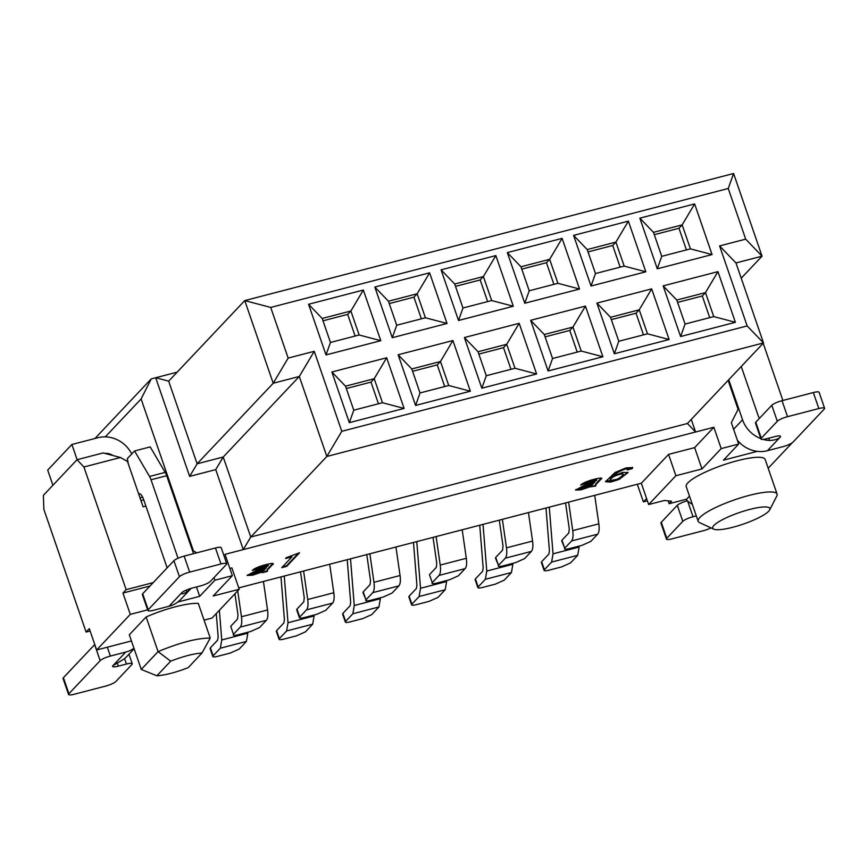 <?xml version="1.0" encoding="UTF-8"?>
<svg xmlns="http://www.w3.org/2000/svg" width="868" height="868" viewBox="0 0 868 868"><rect width="100%" height="100%" fill="white"/><g stroke="black" fill="none" stroke-linecap="round" stroke-linejoin="round"><path stroke-width="1.3" d="M647.387 500.847L643.383 501.888L637.318 484.268M94.938 438.503L151.249 378.882L177.17 372.144M105.288 436.875L141.104 398.944L151.249 378.882M141.104 398.944L193.445 550.93L196.797 552.829M213.995 577.611L214.895 580.215L232.364 575.679L225.018 554.348L243.279 549.596L215.741 469.61L189.658 476.391L155.687 377.732L168.663 381.15L197.123 463.805L273.214 383.255L244.754 300.588L168.663 381.15M691.264 419.428L695.593 432.004L713.854 427.262L721.2 448.593L738.679 444.047L731.333 422.716L738.093 409.338L728.133 380.39M687.423 423.497L250.754 537.021L243.279 549.596L695.593 432.004L687.423 423.497L763.504 342.936L326.845 456.459L250.754 537.021L223.217 457.024L215.741 469.61M189.658 476.391L197.123 463.805L223.217 457.024L299.297 376.462L273.214 383.255L288.154 358.093L270.718 307.435L244.754 300.588L733.59 173.502L762.05 256.168L741.218 278.216M270.718 307.435L728.252 188.486L745.688 239.145L762.05 256.168L735.966 262.95L763.504 342.936L747.153 325.923L341.786 431.309L314.249 351.312L299.297 376.462L326.845 456.459L341.786 431.309M314.249 351.312L288.154 358.093M728.252 188.486L733.59 173.502M745.688 239.145L719.605 245.926L735.966 262.95M719.605 245.926L747.153 325.923M193.445 550.93L192.815 551.592M675.901 475.729L668.555 454.398L641.322 483.226L648.667 504.558L675.901 475.729L701.984 468.948L694.639 447.617L668.555 454.398M701.984 468.948L721.2 448.593M713.854 427.262L694.639 447.617M232.364 575.679L213.148 596.023L239.232 589.242L231.886 567.911L229.879 568.431M239.232 589.242L211.998 618.081L204.067 620.143M90.109 631.003L86.106 632.045L43.867 509.386L43.4 495.335L77.035 459.714L103.118 452.933L120.435 457.501L127.487 461.472L143.09 506.803L145.878 506.077M77.035 459.714L83.914 466.995L120.435 457.501M140.941 500.565L143.73 499.838M146.139 616.964L129.321 634.768L141.256 669.434L158.074 651.629L146.139 616.964A41.751 8.409 161 0 1 198.305 603.401L210.24 638.067L201.973 653.04C193.542 653.637 183.105 656.349 170.671 661.177L156.869 675.792C165.3 675.195 175.737 672.483 188.172 667.655L201.973 653.04M170.671 661.177L158.074 651.629C179.709 642.613 197.09 638.099 210.24 638.067M777.099 494.087L765.153 459.422A41.751 8.409 161 0 0 722.946 465.074A41.751 8.409 161 0 0 686.219 486.612L698.154 521.267A41.751 8.409 -19 0 1 734.881 499.729A41.751 8.409 -19 0 1 777.099 494.087A41.751 8.409 -19 0 1 776.817 496.019L769.677 509.896A30.228 6.087 161 0 0 739.308 512.587A30.228 6.087 161 0 0 713.735 529.165A30.228 6.087 161 0 0 740.99 524.869A30.228 6.087 161 0 0 768.679 511.23A30.228 6.087 161 0 0 769.677 509.896M713.735 529.165L699.554 522.612A41.751 8.409 -19 0 1 698.154 521.267M141.256 669.434L156.869 675.792M646.584 498.492L643.383 501.888M668.165 500.847L669.141 503.711L671.55 501.172L664.313 500.489L648.667 504.558M86.106 632.045L89.306 628.649L96.652 649.98L130.287 614.37L122.941 593.039L126.142 589.643L83.914 466.995M763.189 343.272L782.882 400.463M792.191 442.821L768.191 468.232M689.496 496.127L686.621 499.165L669.141 503.711M126.142 589.643L153.235 582.602M214.895 580.215L199.673 596.327L177.832 602.012M147.625 609.857L130.287 614.37M96.652 649.98L131.437 640.942M757.341 451.349L723.467 460.159L738.679 444.047M196.461 586.985L199.673 596.327M150.034 585.998L122.941 593.039M353.775 410.184L382.473 402.719L374.206 378.719L345.507 386.184L353.775 410.184L349.327 422.662L404.108 408.427L386.661 357.757L331.88 372.003L345.507 386.184M346.321 388.528L371.005 382.115L374.206 378.719L386.661 357.757M371.005 382.115L378.459 403.761M330.458 342.459L359.146 334.994L350.889 310.994L322.191 318.458L330.458 342.459L326.01 354.936L380.792 340.69L363.345 290.031L308.563 304.277L322.191 318.458M323.004 320.802L347.677 314.39L350.889 310.994L363.345 290.031M347.677 314.39L355.131 336.035M359.146 334.994L380.792 340.69M308.563 304.277L326.01 354.936M382.473 402.719L404.108 408.427M331.88 372.003L349.327 422.662M420.036 392.954L448.723 385.5L440.467 361.5L411.768 368.954L420.036 392.954L415.588 405.443L470.358 391.197L452.922 340.538L398.141 354.773L411.768 368.954M412.582 371.309L437.255 364.885L440.467 361.5L452.922 340.538M437.255 364.885L444.709 386.542M396.709 325.229L425.407 317.764L417.139 293.775L388.452 301.229L396.709 325.229L392.26 337.706L447.042 323.471L429.595 272.812L374.824 287.048L388.452 301.229M389.255 303.583L413.938 297.16L417.139 293.775L429.595 272.812M413.938 297.16L421.392 318.816M425.407 317.764L447.042 323.471M374.824 287.048L392.26 337.706M448.723 385.5L470.358 391.197M398.141 354.773L415.588 405.443M486.286 375.736L514.984 368.271L506.717 344.271L478.029 351.735L486.286 375.736L481.838 388.213L536.619 373.978L519.173 323.308L464.391 337.554L478.029 351.735M478.832 354.079L503.516 347.667L506.717 344.271L519.173 323.308M503.516 347.667L510.97 369.312M462.969 307.999L491.657 300.545L483.4 276.545L454.702 284.01L462.969 307.999L458.521 320.487L513.303 306.241L495.856 255.583L441.074 269.829L454.702 284.01M455.516 286.353L480.199 279.941L483.4 276.545L495.856 255.583M480.199 279.941L487.653 301.587M491.657 300.545L513.303 306.241M441.074 269.829L458.521 320.487M514.984 368.271L536.619 373.978M464.391 337.554L481.838 388.213M552.547 358.506L581.235 351.052L572.978 327.052L544.279 334.505L552.547 358.506L548.099 370.994L602.88 356.748L585.433 306.089L530.652 320.325L544.279 334.505M545.093 336.86L569.766 330.437L572.978 327.052L585.433 306.089M569.766 330.437L577.22 352.093M529.22 290.78L557.918 283.315L549.65 259.326L520.963 266.78L529.22 290.78L524.771 303.257L579.553 289.022L562.106 238.364L507.335 252.599L520.963 266.78M521.766 269.134L546.449 262.711L549.65 259.326L562.106 238.364M546.449 262.711L553.903 284.368M557.918 283.315L579.553 289.022M507.335 252.599L524.771 303.257M581.235 351.052L602.88 356.748M530.652 320.325L548.099 370.994M618.797 341.276L647.495 333.822L639.228 309.822L610.54 317.287L618.797 341.276L614.349 353.764L669.13 339.518L651.684 288.86L596.913 303.106L610.54 317.287M611.343 319.63L636.027 313.218L639.228 309.822L651.684 288.86M636.027 313.218L643.481 334.864M595.481 273.55L624.179 266.096L615.911 242.096L587.213 249.561L595.481 273.55L591.032 286.039L645.814 271.793L628.367 221.134L573.585 235.38L587.213 249.561M588.027 251.904L612.71 245.492L615.911 242.096L628.367 221.134M612.71 245.492L620.164 267.138M624.179 266.096L645.814 271.793M573.585 235.38L591.032 286.039M647.495 333.822L669.13 339.518M596.913 303.106L614.349 353.764M639.846 218.15L694.628 203.915L712.064 254.574L657.293 268.809L639.846 218.15L653.474 232.331L661.731 256.331L690.429 248.866L682.161 224.877L653.474 232.331M663.163 285.876L717.945 271.641L735.391 322.299L680.61 336.534L663.163 285.876L676.79 300.057L685.058 324.057L713.746 316.592L705.489 292.603L676.79 300.057M677.604 302.411L702.288 295.988L705.489 292.603L717.945 271.641M702.288 295.988L709.742 317.645M654.277 234.685L678.96 228.262L682.161 224.877L694.628 203.915M678.96 228.262L686.414 249.908M690.429 248.866L712.064 254.574M657.293 268.809L661.731 256.331M713.746 316.592L735.391 322.299M680.61 336.534L685.058 324.057M641.322 483.226L238.765 587.875M282.501 566.869L286.516 565.817L298.603 553.024M286.266 557.744L291.778 556.312L291.963 556.844L285.539 558.515L286.331 557.679L299.514 552.786L286.7 566.359L281.774 567.639L291.963 556.844M262.201 572.142L266.888 570.927M267.257 570.829L267.051 569.679L272.595 563.69M253.358 569.614L267.528 564.721L268.386 565.437L252.295 570.471C255.821 566.272 278.194 561.021 272.433 564.71L267.236 570.211L267.442 571.361L262.299 572.696L262.429 571.882L252.599 575.213L247.163 575.441L257.514 569.896L266.422 566.793C268.462 565.827 268.896 565.318 267.713 565.252L267.528 564.721M247.196 575.137L262.244 571.339L262.136 572.229M252.512 573.748L252.328 573.216L259.402 569.56L266.194 567.173L266.368 567.705L252.512 573.748L264.002 570.211L266.368 567.705M594.786 482.326L580.92 488.369L592.421 484.832L594.602 481.794L587.82 484.181L588.005 484.713M590.609 486.764L595.307 485.548M595.665 485.451L595.459 484.301L601.003 478.311M581.777 484.236L596.62 479.537M575.603 489.758L590.652 485.971L590.837 486.503L581.017 489.834L575.582 490.062L585.922 484.518L594.83 481.414C596.88 480.449 597.314 479.939 596.132 479.874L580.703 485.093C584.24 480.894 606.613 475.642 600.84 479.331L595.643 484.832L595.849 485.982L590.555 486.85M580.92 488.369L580.735 487.838L587.82 484.181M622.454 473.711C615.043 475.371 610.996 477.53 610.323 480.188C609.564 482.239 621.586 478.865 623.115 474.058L622.454 473.711M627.792 469.219L632.067 468.112L632.512 467.32M605.452 481.393L618.841 478.962L627.933 472.29M613.101 476.087L622.671 472.409L628.096 472.517L619.199 479.418L610.671 482.076L605.506 481.686L615.108 472.442L626.067 467.895L632.674 467.548L632.251 468.644L627.325 469.924C629.821 466.637 617.224 471.422 613.101 476.087L612.927 475.555C617.039 470.89 629.636 466.105 627.141 469.393M610.323 480.188L610.139 479.657C610.812 476.988 614.859 474.839 622.269 473.179L623.115 474.058M627.325 469.924L627.607 468.503M272.802 563.918L272.433 564.71L272.248 564.178M267.051 569.679L267.442 571.361M596.609 479.527L595.947 479.342M601.22 478.539L600.84 479.331L600.656 478.8M595.459 484.301L595.849 485.982M286.7 566.359L286.516 565.817M178.048 558.243L151.032 479.765A8.637 3.038 -104.6 0 0 149.546 476.456L134.562 450.969L150.207 446.901L165.191 472.387A8.637 3.038 75.4 0 1 166.678 475.697L193.531 553.675M138.663 493.946A8.637 3.038 75.4 0 1 139.064 493.751A8.637 3.038 75.4 0 1 143.643 499.567L167.155 567.867M134.562 450.969L127.27 458.695A14.398 5.056 75.4 0 1 128.269 463.751M100.145 660.646L68.908 693.716A8.637 1.736 161 0 0 68.572 694.498L63.06 678.494A8.637 1.736 -19 0 1 63.407 677.713L94.645 644.642L100.145 660.646A8.637 1.736 -19 0 1 110.377 656.067L125.762 652.063A28.785 26.322 43.4 0 0 133.965 648.255M68.572 694.498A8.637 1.736 161 0 0 74.333 694.226L105.636 686.089A8.637 1.736 161 0 0 115.867 681.51L131.882 664.552A8.637 1.736 161 0 0 132.229 663.77A8.637 1.736 161 0 0 126.457 664.042L118.373 666.147A8.637 1.736 -19 0 1 112.612 666.407A8.637 1.736 -19 0 1 112.948 665.637L122.757 659.821A28.785 26.322 43.4 0 0 127.108 656.197L134.128 648.754M52.915 485.255L47.697 470.109L71.881 444.492L77.122 459.693M71.881 444.492L97.975 437.711A28.785 26.322 -136.6 0 1 131.719 453.975M105.006 453.432A11.512 10.524 -136.6 0 1 112.873 455.505M186.197 590.142L186.826 591.987A28.785 26.322 43.4 0 0 191.155 588.374L180.761 599.376A28.785 26.322 43.4 0 1 169.01 606.276L153.625 610.269A8.637 1.736 161 0 1 147.864 610.54A8.637 1.736 161 0 1 148.2 609.759L142.688 593.766A8.637 1.736 161 0 0 142.352 594.547L147.864 610.54M186.826 591.987C182.638 594.146 180.967 594.396 181.824 592.703L169.01 606.276M181.488 593.484L181.824 592.703A8.637 1.736 161 0 1 192.056 588.124L200.139 586.019A8.637 1.736 161 0 0 210.371 581.441L226.385 564.482A8.637 1.736 161 0 0 226.732 563.712A8.637 1.736 161 0 0 220.971 563.972L189.669 572.11A8.637 1.736 161 0 0 179.437 576.688L148.2 609.759M142.688 593.766L173.925 560.695A8.637 1.736 -19 0 1 184.157 556.117L215.459 547.979A8.637 1.736 -19 0 1 221.221 547.708L226.732 563.712M760.813 438.611A28.785 26.322 -136.6 0 1 742.552 419.797L728.751 379.728M741.25 366.502L758.198 415.729A11.512 10.524 -136.6 0 0 759.457 418.322M761.29 438.221A8.637 1.736 161 0 0 760.943 439.002L755.442 422.998A8.637 1.736 -19 0 1 755.778 422.228L761.29 438.221L777.305 421.262A8.637 1.736 161 0 1 787.536 416.683L818.839 408.546A8.637 1.736 161 0 1 824.6 408.275A8.637 1.736 161 0 1 824.264 409.056L793.026 442.127A8.637 1.736 -19 0 1 782.795 446.705L767.41 450.709A28.785 26.322 -136.6 0 1 737.333 440.141M760.943 439.002A8.637 1.736 161 0 0 766.715 438.731L774.798 436.626A8.637 1.736 -19 0 1 780.56 436.365A8.637 1.736 -19 0 1 780.223 437.136C778.325 439.099 774.766 440.206 769.569 440.488A28.785 26.322 -136.6 0 1 763.189 439.403M692.317 504.341A28.785 26.322 -136.6 0 1 685.85 499.371M755.778 422.228L771.793 405.269A8.637 1.736 -19 0 1 782.025 400.69L813.327 392.553A8.637 1.736 -19 0 1 819.088 392.282L824.6 408.275M696.299 515.896L693.033 516.742A8.637 1.736 161 0 0 682.801 521.321L666.787 538.29A8.637 1.736 161 0 0 666.44 539.061A8.637 1.736 161 0 0 672.212 538.8L703.514 530.663A8.637 1.736 161 0 0 710.979 527.885M666.44 539.061L660.939 523.068A8.637 1.736 -19 0 1 661.275 522.286L677.29 505.328A8.637 1.736 -19 0 1 687.369 500.793M234.946 593.788L237.995 614.945L237.528 619.079L230.714 626.305L233.47 634.302L240.284 627.087C241.716 625.285 242.107 621.835 241.456 616.747L237.713 590.848M241.456 616.747L267.539 609.965L263.427 581.462M267.539 609.965C268.223 615.076 267.832 618.515 266.368 620.305L259.554 627.521L250.689 631.492L238.168 634.747C234.176 635.68 232.613 635.539 233.47 634.302L230.714 626.305M216.273 613.557L218.15 636.906L217.586 640.193L210.371 647.843L213.127 655.839L220.342 648.201L221.752 639.955L219.365 610.28M221.752 639.955L247.836 633.173L247.76 632.251M247.836 633.173L246.425 641.419L239.21 649.058L230.346 653.029L217.825 656.284A7.487 1.508 -19 0 1 212.823 656.512A7.487 1.508 -19 0 1 213.127 655.839M210.11 648.635L210.371 647.843M300.512 571.828L304.256 597.726L303.789 601.86L296.964 609.076L299.72 617.072L306.545 609.857C307.977 608.056 308.368 604.616 307.717 599.517L303.594 571.025M307.717 599.517L333.8 592.735L329.677 564.243M333.8 592.735C334.473 597.846 334.082 601.296 332.628 603.076L325.804 610.291L316.939 614.262L304.418 617.517C300.426 618.461 298.863 618.309 299.72 617.072L299.438 617.745M296.715 609.868L296.964 609.076M280.972 576.905L284.411 619.676L283.847 622.974L276.621 630.613L279.377 638.62L286.603 630.971L288.013 622.736L284.259 576.048M288.013 622.736L314.097 615.955L314.021 615.021M314.097 615.955L312.686 624.19L305.46 631.839L296.596 635.799L284.075 639.054A7.487 1.508 -19 0 1 279.084 639.293A7.487 1.508 -19 0 1 279.377 638.62M276.371 631.416L276.621 630.613M366.773 554.598L370.506 580.497L370.039 584.631L363.225 591.857L365.981 599.853L372.795 592.638C374.227 590.837 374.618 587.386 373.967 582.298L369.855 553.795M373.967 582.298L400.05 575.517L395.938 547.014M400.05 575.517C400.734 580.627 400.343 584.066 398.879 585.857L392.065 593.072L383.2 597.043L370.679 600.298C366.687 601.231 365.124 601.09 365.981 599.853L362.933 592.529M362.965 592.649L363.225 591.857M347.222 559.686L350.661 602.457L350.097 605.745L342.882 613.394L345.638 621.39L352.853 613.752L354.263 605.506L350.509 558.829M354.263 605.506L380.347 598.725L380.271 597.802M380.347 598.725L378.936 606.96L371.721 614.609L362.857 618.58L350.336 621.835A7.487 1.508 -19 0 1 345.345 622.063A7.487 1.508 -19 0 1 345.638 621.39M342.632 614.186L342.882 613.394M433.024 537.379L436.767 563.278L436.3 567.412L429.476 574.627L432.231 582.623L439.056 575.408C440.488 573.607 440.879 570.157 440.228 565.068L436.105 536.576M440.228 565.068L466.311 558.287L462.199 529.795M466.311 558.287C466.984 563.397 466.593 566.847 465.139 568.627L458.315 575.842L449.45 579.813L436.929 583.068C432.948 584.012 431.374 583.86 432.231 582.623L429.476 574.627M413.483 542.457L416.922 585.227L416.358 588.526L409.132 596.164L411.888 604.171L419.114 596.522L420.524 588.287L416.77 541.599M420.524 588.287L446.608 581.506L446.532 580.573M446.608 581.506L445.197 589.741L437.982 597.39L429.118 601.35L416.597 604.605A7.487 1.508 -19 0 1 411.595 604.844A7.487 1.508 -19 0 1 411.888 604.171M408.882 596.967L409.132 596.164M499.284 520.149L503.028 546.048L502.55 550.182L495.736 557.408L498.492 565.404L505.306 558.189C506.738 556.388 507.129 552.938 506.478 547.849L502.366 519.346M506.478 547.849L532.561 541.068L528.449 512.565M532.561 541.068C533.245 546.178 532.854 549.618 531.39 551.397L524.576 558.623L515.711 562.594L503.19 565.849C499.198 566.782 497.635 566.63 498.492 565.404L495.444 558.081M495.487 558.2L495.736 557.408M479.744 525.227L483.172 568.008L482.608 571.296L475.393 578.945L478.149 586.942L485.364 579.292L486.774 571.057L483.02 524.38M486.774 571.057L512.858 564.276L512.793 563.354M512.858 564.276L511.458 572.511L504.232 580.16L495.368 584.131L482.847 587.386A7.487 1.508 -19 0 1 477.856 587.614A7.487 1.508 -19 0 1 478.149 586.942M475.143 579.737L475.393 578.945M565.535 502.93L569.278 528.829L568.811 532.963L561.987 540.178L564.742 548.175L571.567 540.959C572.999 539.158 573.39 535.708 572.739 530.619L568.627 502.127M572.739 530.619L598.822 523.838L594.71 495.346M598.822 523.838C599.506 528.948 599.115 532.399 597.651 534.178L590.826 541.393L581.972 545.364L569.451 548.619C565.459 549.553 563.885 549.411 564.742 548.175L561.694 540.851M561.737 540.97L561.987 540.178M545.994 508.008L549.433 550.779L548.869 554.077L541.654 561.715L544.399 569.712L551.625 562.073L553.035 553.838L549.281 507.151M553.035 553.838L579.119 547.057L579.043 546.124M579.119 547.057L577.708 555.292L570.493 562.931L561.629 566.902L549.108 570.157A7.487 1.508 -19 0 1 544.106 570.395A7.487 1.508 -19 0 1 544.399 569.712M541.393 562.507L541.654 561.715M142.656 497.19L140.019 497.874M107.328 647.213L110.377 656.067M125.762 652.063L112.948 665.637M149.546 476.456L165.191 472.387M151.032 479.765L166.678 475.697M138.706 494.055L139.748 493.784M118.373 666.147L117.278 662.946M68.908 693.716L63.407 677.713M126.457 664.042L124.558 658.519M215.459 547.979L220.971 563.972M184.157 556.117L189.669 572.11M173.925 560.695L179.437 576.688M733.601 429.28L742.552 419.797M767.41 450.709L780.223 437.136M769.569 440.488L768.777 438.199M777.305 421.262L771.793 405.269M787.536 416.683L782.025 400.69M818.839 408.546L813.327 392.553M687.608 500.999L693.033 516.742M677.29 505.328L682.801 521.321M661.275 522.286L666.787 538.29M266.368 620.305L240.284 627.087M246.425 641.419L220.342 648.201M332.628 603.076L306.545 609.857M312.686 624.19L286.603 630.971M398.879 585.857L372.795 592.638M378.936 606.96L352.853 613.752M465.139 568.627L439.056 575.408M445.197 589.741L419.114 596.522M531.39 551.397L505.306 558.189M511.458 572.511L485.364 579.292M597.651 534.178L571.567 540.959M577.708 555.292L551.625 562.073M132.229 663.77L128.941 654.244M212.823 656.512L210.078 648.515M299.427 617.756L296.672 609.748M279.084 639.293L276.328 631.286M345.345 622.063L342.589 614.067M411.595 604.844L408.839 596.837M477.856 587.614L475.1 579.618M544.106 570.395L541.35 562.388"/></g></svg>
